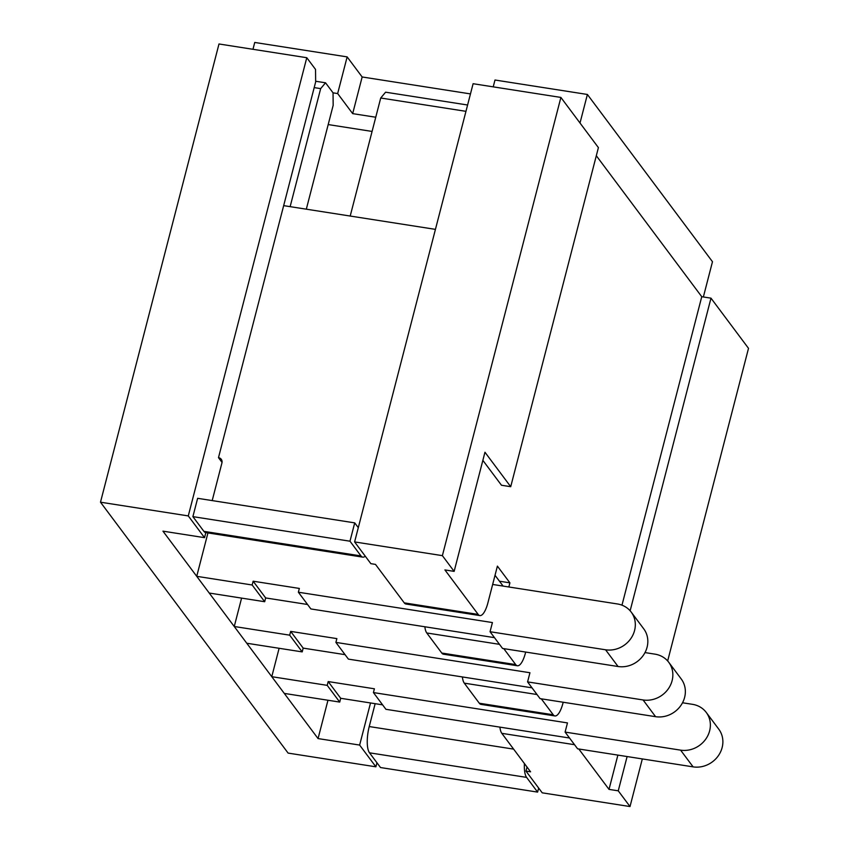 <?xml version="1.0" encoding="UTF-8"?>
<svg xmlns="http://www.w3.org/2000/svg" width="849" height="849" viewBox="0 0 849 849"><rect width="100%" height="100%" fill="white"/><g stroke="black" fill="none" stroke-linecap="round" stroke-linejoin="round"><path stroke-width="1.27" d="M541.291 698.812L553.23 714.784A19.729 6.261 98.9 0 0 554.917 715.94A19.729 6.261 98.9 0 0 562.972 703.142L563.205 702.24M462.376 676.94A19.729 6.261 -81.1 0 0 464.286 683.148L479.303 703.227L553.23 714.784M560.892 97.433L598.407 147.62L510.716 486.7L484.959 452.241L454.141 571.377L442.382 555.649L560.892 97.433L473.105 83.711L354.606 541.927L442.382 555.649M454.141 571.377L444.908 569.923L478.178 614.421A19.729 6.261 98.9 0 0 479.865 615.578A19.729 6.261 98.9 0 0 487.92 602.779L497.397 566.124L509.909 582.849L499.467 581.215M503.765 648.636L515.704 664.597A19.729 6.261 98.9 0 0 517.391 665.765A19.729 6.261 98.9 0 0 525.446 652.966L525.68 652.064M424.85 626.764A19.729 6.261 -81.1 0 0 426.771 632.972L441.777 653.04L515.704 664.597M508.838 586.988L509.909 582.849M479.865 615.578L405.949 604.021A19.729 6.261 -81.1 0 1 404.251 602.864L478.178 614.421M517.391 665.765L443.465 654.197A19.729 6.261 -81.1 0 1 441.777 653.04M554.917 715.94L480.99 704.383A19.729 6.261 -81.1 0 1 479.303 703.227M578.806 748.998L609.009 789.379L618.252 790.822L630.011 806.55L542.224 792.828L525.966 771.083L530.583 771.805L501.812 733.334A19.729 6.261 -81.1 0 1 499.902 727.126M618.252 790.822L627.114 756.544M630.011 806.55L642.322 758.932M667.664 660.957L748.51 348.334L710.984 298.158L630.138 610.771M404.251 602.864L375.481 564.394L370.864 563.672L354.606 541.927M212.197 500.592L221.929 462.96A4.935 4.468 -36.8 0 0 218.49 457.653L222.035 462.397L218.49 457.653L315.658 81.928L315.531 69.416L306.776 57.711L218.989 43.978L100.49 502.194L288.108 753.095L375.895 766.817L359.636 745.072L318.057 738.577L162.955 531.156L204.535 537.661L205.84 532.599M100.49 502.194L188.276 515.916L204.535 537.661M306.319 209.183L333.169 105.34L333.041 92.828L325.538 82.799L320.667 88.614L314.194 87.606M315.658 81.249L325.538 82.799M621.977 605.167L701.752 296.715L596.316 155.728L701.752 296.715L710.984 298.158M465.963 111.336L380.723 98.006L385.595 92.191L467.597 105.011M290.135 206.657L320.667 88.614M350.202 216.049L380.723 98.006M375.895 766.817L376.945 762.763M188.276 515.916L306.776 57.711M525.966 771.083L527.017 767.029M359.636 745.072L370.525 702.961M327.969 700.245L318.057 738.577M482.858 460.349L501.483 485.246L510.716 486.7M609.009 789.379L617.881 755.101M494.479 637.652L310.883 608.945L298.37 592.22L299.347 588.431L253.14 581.204L252.164 584.993L196.724 576.322L209.236 593.048L264.676 601.718L265.652 597.94L307.54 604.488M490.053 631.72L605.56 649.782A24.653 22.339 -36.8 0 0 630.987 638.363A24.653 22.339 -36.8 0 0 631.221 612.108L643.733 628.833A24.653 22.339 143.2 0 1 643.489 655.088A24.653 22.339 143.2 0 1 618.061 666.507L502.555 648.445L490.053 631.72L492.42 622.561L298.37 592.22M207.941 532.928L196.724 576.322M631.221 612.108A24.653 22.339 -36.8 0 0 617.403 603.957L492.653 584.452L495.031 575.293L503.107 586.086M253.14 581.204L265.652 597.94M252.164 584.993L264.676 601.718M375.757 117.236L352.675 113.628L337.658 93.56L333.041 92.828M372.085 131.436L328.202 124.57M580.016 123.009L587.391 94.462L712.481 261.725L703.365 296.97M587.391 94.462L494.988 80.018L493.216 86.863M470.463 93.91L362.152 76.972L352.675 113.628M362.152 76.972L347.145 56.894L337.658 93.56M347.145 56.894L254.742 42.45L252.97 49.295M283.662 205.638L435.431 229.368M358.289 527.654L354.723 522.878L197.637 498.31L192.893 516.638L203.898 531.357L360.984 555.925L349.979 541.206L354.723 522.878M360.984 555.925A20.716 6.569 98.9 0 0 362.767 557.135A20.716 6.569 98.9 0 0 365.261 556.18M362.767 557.135L205.681 532.578A20.716 6.569 -81.1 0 1 203.898 531.357M349.979 541.206L192.893 516.638M369.506 752.819L380.522 767.538L537.608 792.106L526.603 777.387L369.506 752.819A20.716 6.569 -81.1 0 1 369.23 726.553L513.634 749.126M375.152 703.683L369.23 726.553M524.406 763.548A20.716 6.569 98.9 0 0 526.603 777.387M537.608 792.106L538.659 788.052M532.005 687.828L348.398 659.121L335.896 642.396L336.873 638.618L290.666 631.391L289.689 635.169L234.25 626.498L246.762 643.234L302.202 651.894L303.178 648.116L345.065 654.664M527.579 681.896L643.075 699.958A24.653 22.339 -36.8 0 0 668.513 688.55A24.653 22.339 -36.8 0 0 668.747 662.284L681.259 679.009A24.653 22.339 143.2 0 1 681.015 705.275A24.653 22.339 143.2 0 1 655.587 716.683L540.081 698.631L527.579 681.896L529.946 672.737L335.896 642.396M241.594 598.11L234.25 626.498M668.747 662.284A24.653 22.339 -36.8 0 0 654.929 654.144L644.996 652.584M290.666 631.391L303.178 648.116M289.689 635.169L302.202 651.894M569.53 738.014L385.924 709.308L373.422 692.572L374.398 688.794L328.192 681.567L327.215 685.355L271.776 676.685L284.277 693.41L339.727 702.081L340.704 698.292L382.591 704.85M565.094 732.082L680.601 750.145A24.653 22.339 -36.8 0 0 706.028 738.726A24.653 22.339 -36.8 0 0 706.272 712.46L718.785 729.195A24.653 22.339 143.2 0 1 718.541 755.451A24.653 22.339 143.2 0 1 693.113 766.87L577.607 748.807L565.094 732.082L567.472 722.913L373.422 692.572M279.119 648.286L271.776 676.685M706.272 712.46A24.653 22.339 -36.8 0 0 692.455 704.32L682.522 702.77M328.192 681.567L340.704 698.292M327.215 685.355L339.727 702.081M464.286 683.148L537.014 694.524M426.771 632.972L499.488 644.338M501.812 733.334L574.54 744.7M605.56 649.782L618.061 666.507M643.075 699.958L655.587 716.683M680.601 750.145L693.113 766.87"/></g></svg>
